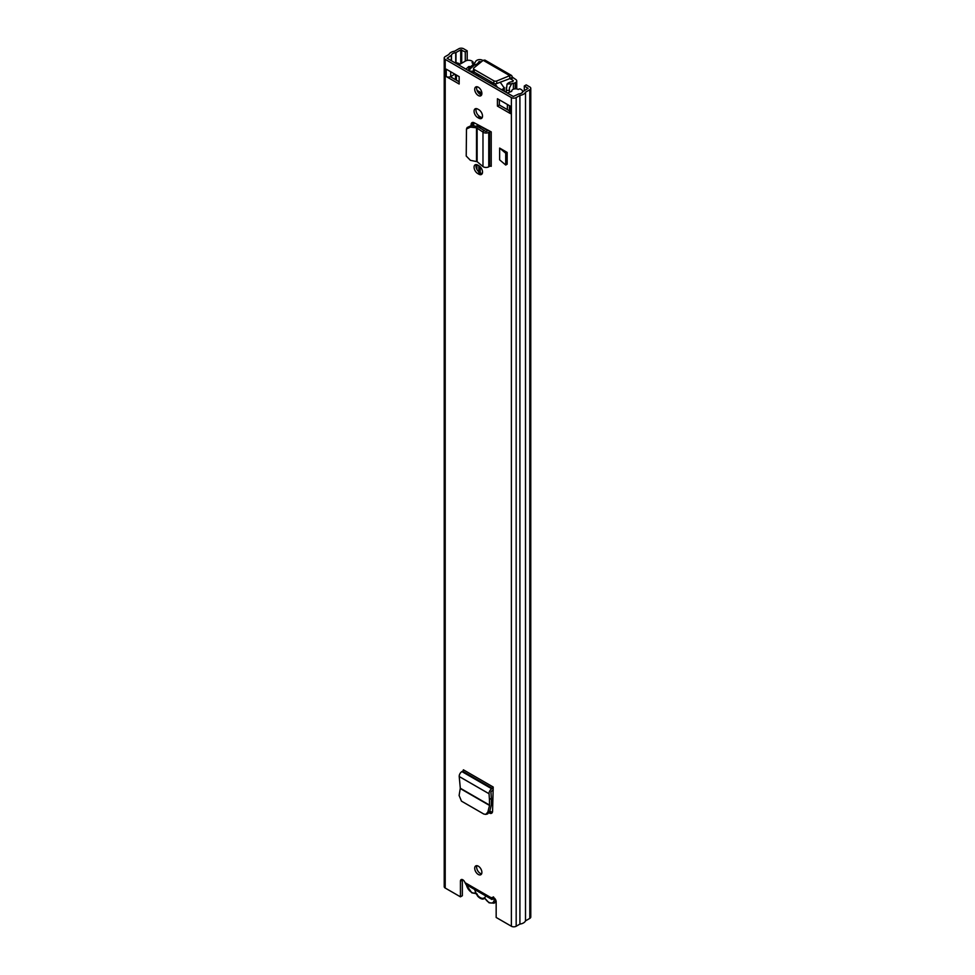 <?xml version="1.0" encoding="UTF-8"?>
<svg xmlns="http://www.w3.org/2000/svg" width="975" height="975" viewBox="0 0 975 975"><rect width="100%" height="100%" fill="white"/><g stroke="black" fill="none" stroke-linecap="round" stroke-linejoin="round"><path stroke-width="1.46" d="M476.909 865.69A5.07 2.925 -120 0 0 476.629 867.141A5.07 2.925 -120 0 0 481.601 873.832M481.882 872.381A5.07 2.925 -120 0 0 479.676 867.275A5.07 2.925 -120 0 0 475.763 865.922A5.07 2.925 -120 0 0 474.715 868.25A5.07 2.925 -120 0 0 476.921 873.356A5.07 2.925 -120 0 0 480.833 874.709A5.07 2.925 -120 0 0 481.882 872.381M476.288 164.58A5.192 2.998 -120 0 0 479.651 172.441L480.773 173.087A5.192 2.998 -120 0 0 482.223 173.574M478.859 174.196A5.192 2.998 -120 0 0 481.455 174.452A5.192 2.998 -120 0 0 482.528 172.075A5.192 2.998 -120 0 0 478.859 165.726L477.738 165.08A5.192 2.998 -120 0 0 475.142 164.824A5.192 2.998 -120 0 0 474.35 168.98A5.192 2.998 -120 0 0 477.738 173.55L478.859 174.196L480.773 173.087M476.909 86.751A5.07 2.925 -120 0 0 476.629 88.189A5.07 2.925 -120 0 0 481.601 94.892M481.882 93.442A5.07 2.925 -120 0 0 479.676 88.335A5.07 2.925 -120 0 0 475.763 86.97A5.07 2.925 -120 0 0 474.715 89.298A5.07 2.925 -120 0 0 476.921 94.404A5.07 2.925 -120 0 0 480.833 95.769A5.07 2.925 -120 0 0 481.882 93.442M476.288 108.603A5.192 2.998 -120 0 0 479.651 116.464L480.773 117.11A5.192 2.998 -120 0 0 482.223 117.597M478.859 118.207A5.192 2.998 -120 0 0 481.455 118.463A5.192 2.998 -120 0 0 482.528 116.098A5.192 2.998 -120 0 0 478.859 109.736L477.738 109.09A5.192 2.998 -120 0 0 475.142 108.834A5.192 2.998 -120 0 0 474.35 112.99A5.192 2.998 -120 0 0 477.738 117.561L478.859 118.207L480.773 117.11M471.12 125.678L471.12 124.702A4.509 2.608 -120 0 1 472.058 122.631A4.509 2.608 -120 0 1 474.143 122.765L491.217 131.881A1.133 0.646 180 0 0 489.621 131.881L488.755 132.381A3.839 2.218 0 0 1 482.978 132.137L482.418 131.71L484.356 130.601L477.153 126.323L471.059 125.678L467.135 127.554L466.477 129.017L470.413 127.128L476.495 127.786L482.418 131.71M459.164 76.635L446.245 69.176L446.245 76.55L459.164 84.008L459.164 76.635M497.433 106.104L510.352 113.563L510.352 106.19L497.433 98.731L497.433 106.104L499.346 104.995L509.425 110.821M467.196 60.413L467.196 50.822L463.612 48.75A3.388 1.95 0 0 0 458.823 48.75L454.545 51.224A7.666 4.424 0 0 0 448.939 54.454L445.209 56.611A3.388 1.95 0 0 0 444.222 57.988A3.388 1.95 0 0 0 445.209 59.377L511.388 97.585A3.388 1.95 0 0 0 516.177 97.585L519.907 95.428A7.666 4.424 0 0 0 525.513 92.198L529.791 89.724A3.388 1.95 0 0 0 530.778 88.347L530.778 917.012A3.388 1.95 0 0 1 529.791 918.389L525.513 920.863A7.666 4.424 0 0 1 519.907 924.093L516.177 926.25A3.388 1.95 0 0 1 511.388 926.25L496.165 917.463L496.165 901.802A3.388 1.95 -120 0 0 494.678 898.402A3.388 1.95 -120 0 0 492.07 897.5A3.388 1.95 -120 0 0 491.607 897.999L493.521 896.89M444.222 57.988L444.222 886.653A3.388 1.95 0 0 0 445.209 888.042L460.432 896.829L460.432 881.181A3.388 1.95 -120 0 1 461.138 879.633A3.388 1.95 -120 0 1 464.99 882.631L466.001 884.508L492.022 899.535L493.387 897.195M493.204 790.03A3.839 2.218 -60 0 1 492.412 790.628L491.741 791.017A1.133 0.646 120 0 0 490.949 792.468L491.363 798.318L489.438 799.427L489.036 793.735A3.839 2.218 -60 0 1 491.741 788.799L492.412 788.422A1.133 0.646 120 0 0 493.204 787.032L492.57 811.346A4.509 2.608 -120 0 1 491.632 813.223A4.509 2.608 -120 0 1 489.377 813.004L489.084 812.833M499.651 159.863L499.651 148.078L507.158 152.417L507.158 164.202L505.72 165.031L499.651 159.863M492.375 812.297A4.509 2.608 60 0 1 491.29 811.895L489.791 811.029M473.033 125.885L473.033 123.593A4.509 2.608 60 0 1 473.228 122.448M499.346 99.84L499.346 104.995M446.245 76.55A3.157 1.828 0 0 0 450.365 76.72L459.164 81.79M462.394 879.596A3.388 1.95 -120 0 0 462.345 880.072L462.345 895.733L460.432 896.829M467.196 50.822L465.282 51.931L460.736 49.859L455.715 52.687A4.96 2.864 0 0 0 451.462 55.136L447.123 58.268L513.301 96.476L518.737 93.966A4.96 2.864 0 0 0 522.99 91.516L528.072 88.347L524.294 85.995L524.294 90.687M454.837 74.149L454.837 74.161A3.157 1.828 0 0 0 454.85 74.149L450.706 76.55A3.157 1.828 0 0 1 450.365 76.72M465.282 61.132L465.282 51.931M530.778 88.347A3.388 1.95 0 0 0 529.791 86.958L526.207 84.886L524.294 85.995M525.513 920.863L525.513 92.198M519.907 924.093L519.907 95.428M509.425 105.666L509.425 112.271A3.157 1.828 0 0 0 510.352 113.563M459.018 64.752L459.018 63.509L458.165 64.399A3.157 1.828 180 0 1 457.994 64.545M459.018 63.509L456.653 62.753L456.02 63.412M493.35 899.011L491.656 899.084L493.374 897.122M491.656 899.084L491.607 897.999L464.99 882.631M466.477 129.017L466.221 156.037L470.413 160.327L477.128 161.692L482.978 166.579A3.839 2.218 0 0 0 488.755 166.81L489.621 166.323A1.133 0.646 180 0 1 491.217 166.323L491.217 131.881M488.621 130.382A3.839 2.218 0 0 0 487.707 130.784L486.842 131.272A1.133 0.646 180 0 1 485.148 131.211L484.356 130.601M489.438 799.427L489.548 805.46L487.841 812.053L485.818 814.381L483.819 814.052L461.467 801.145L459.103 795.466L460.31 788.227L459.213 776.527A3.839 2.218 -60 0 1 461.918 771.591L462.589 771.201A1.133 0.646 120 0 0 463.393 769.811L493.204 787.032M485.818 814.381L487.634 813.906L489.645 811.578L491.363 804.984L491.363 798.318M507.158 152.417L505.72 153.246L505.72 165.031M505.72 153.246L499.651 148.078M484.831 898.463L482.93 899.084A2.255 1.304 60 0 1 483.064 898.341L484.234 897.963A2.255 1.304 60 0 1 484.514 898.097A2.255 1.304 60 0 1 485.501 899.047A7.666 4.424 -120 0 0 488.828 902.289A7.666 4.424 -120 0 0 494.142 897.914M485.684 895.879A7.995 4.619 60 0 1 484.234 897.963M483.064 898.341A7.995 4.619 60 0 1 480.212 897.585A7.995 4.619 60 0 1 477.36 895.038A2.255 1.304 60 0 1 477.494 895.952L477.189 894.063L477.494 895.952A8.799 5.082 60 0 0 482.93 899.084M466.379 884.727A7.666 4.424 -120 0 0 471.595 892.344A7.666 4.424 -120 0 0 474.923 892.942A2.255 1.304 60 0 1 475.91 893.124A2.255 1.304 60 0 1 476.19 893.319A7.995 4.619 60 0 1 474.74 889.566M476.19 893.319L477.36 895.038M478.859 171.88L478.859 165.726M478.859 126.787L478.859 125.482M476.946 169.492L476.946 164.714M476.946 126.299L476.946 126.226A2.255 1.304 60 0 1 477.409 125.19A2.255 1.304 60 0 1 478.542 125.3L487.866 130.687M477.043 90.37L481.882 93.161M520.845 93.502L521.272 93.259A4.509 2.608 -0 0 0 522.6 91.418A4.509 2.608 -0 0 0 521.272 89.578L520.479 89.115A1.133 0.646 -0 0 0 518.883 89.115L518.249 89.481A3.839 2.218 -0 0 0 514.069 89.005A3.839 2.218 -0 0 0 511.704 91.053A3.839 2.218 -0 0 0 511.741 91.357L507.256 92.991M481.772 94.392L477.957 92.186M503.527 87.055L504.294 87.506L504.294 91.272M473.558 71.029L469.877 71.407M465.928 69.127L468.756 66.544L468.756 70.761M468.756 66.544A3.839 2.218 0 0 0 470.23 66.495M472.997 63.789A3.839 2.218 0 0 0 471.997 62.778L472.631 62.412A1.133 0.646 -0 0 0 472.631 61.498L471.839 61.035A4.509 2.608 0 0 0 465.465 61.035L458.689 64.947M503.307 90.712L504.294 87.506M471.595 72.406L473.57 71.272M501.577 89.712L504.051 88.286M471.924 72.589A30.444 17.574 60 0 1 474.411 72.187M494.764 83.728A30.444 17.574 60 0 1 497.591 87.409M504.099 88.006A30.444 17.574 -120 0 0 500.09 82.192M475.654 74.746A27.629 15.953 60 0 1 479.749 75.258M489.767 81.047A27.629 15.953 60 0 1 493.862 85.252M482.93 60.523L482.442 60.255A3.839 2.218 0 0 0 477.019 60.255L476.617 60.487A3.607 2.084 0 0 0 475.642 61.535A5.021 2.901 180 0 1 474.898 62.546L470.06 67.494M507.061 84.106A8.178 4.717 180 0 1 512.753 81.547L513.386 80.693L510.193 78.488L512.436 77.196L515.617 79.402A3.839 2.218 0 0 1 516.738 80.962A3.839 2.218 0 0 1 515.617 82.534L515.214 82.765A3.607 2.084 0 0 1 513.398 83.338A5.021 2.901 180 0 0 511.643 83.752L507.061 84.106L506.317 90.48L509.45 90.236L509.401 87.921L511.643 83.752M481.077 62.034L478.725 61.9A8.178 4.717 180 0 1 474.289 65.191L474.898 62.546M469.633 71.272L470.133 66.824M469.633 69.298L474.289 65.191M509.45 92.186L509.45 90.236M506.317 92.442L506.317 90.48M511.631 75.514L484.941 60.097L483.186 60.316L473.972 67.823A2.255 1.304 0 0 0 473.558 68.579A2.255 1.304 0 0 0 474.216 69.493L493.862 80.84A2.255 1.304 0 0 0 496.75 80.974L509.767 75.66L511.631 75.514L512.436 77.196M473.558 68.579L473.558 71.151A2.255 1.304 0 0 0 474.216 72.077L493.862 83.411A2.255 1.304 0 0 0 496.75 83.558L510.193 78.488M509.767 78.232L509.767 75.66L483.186 60.316M511.388 926.25L511.388 97.585M445.209 888.042L445.209 59.377M462.345 880.072L460.432 881.181M450.706 71.76L450.706 76.55M510.352 110.979L510.352 106.19M461.699 63.204L461.699 49.859M460.736 63.753L460.736 49.859M455.715 63.229L455.715 52.687M455.971 63.387L455.971 52.601M451.462 77.354L451.462 76.111M451.462 60.779L451.462 55.136M451.34 77.281L451.34 76.184M451.34 60.706L451.34 55.282M529.791 918.389L529.791 89.724M516.177 926.25L516.177 97.585M477.738 117.561L479.651 116.464M477.738 173.55L479.651 172.441M489.621 166.323L489.621 131.881M488.755 166.81L488.755 132.381M482.978 166.579L482.978 132.137M477.128 161.692L477.128 127.993M476.495 161.423L476.495 127.786M471.12 124.702L473.033 123.593M470.413 127.128L471.059 125.678M492.412 788.422L462.589 771.201M491.741 788.799L461.918 771.591M489.036 793.735L459.213 776.527M489.584 805.131L460.31 788.227M489.548 805.46L460.298 788.568M491.29 811.895L489.377 813.004M489.645 811.578L487.841 812.053M474.923 892.942A1.133 0.914 72.3 0 0 476.007 893.575L471.839 892.856L466.074 884.557M495.788 900.096A8.799 5.082 60 0 1 494.02 903.179L489.06 902.801L485.501 899.047M485.574 899.157L484.721 898.511M473.753 125.958L473.753 122.594M473.119 125.897L473.119 122.789M507.366 109.627L507.366 104.471M456.398 80.206L456.398 75.051M476.946 126.226L478.542 125.3M472.631 63.265L472.631 62.412M480.212 172.758L480.212 166.798M480.212 127.688L480.212 126.262M480.212 62.741L480.212 61.535M478.725 63.948L478.725 61.9M478.847 63.85L478.847 61.778M513.398 89.213L513.398 83.338M515.214 88.847L515.214 82.765M510.754 79.17L512.984 77.878M479.249 172.185L479.249 165.982M479.249 127.018L479.249 125.714M479.249 63.521L479.249 61.535M515.617 88.835L515.617 82.534M496.75 80.974L496.75 83.558M493.862 80.84L493.862 83.411M474.216 69.493L474.216 72.077M477.153 895.196L475.983 893.575M496.165 901.948L494.02 903.179M455.471 79.67L455.471 74.514M522.6 92.296L522.6 91.418M472.972 61.949L472.972 63.728M506.244 92.406L506.244 87.458M516.738 88.944L516.738 80.962"/></g></svg>
